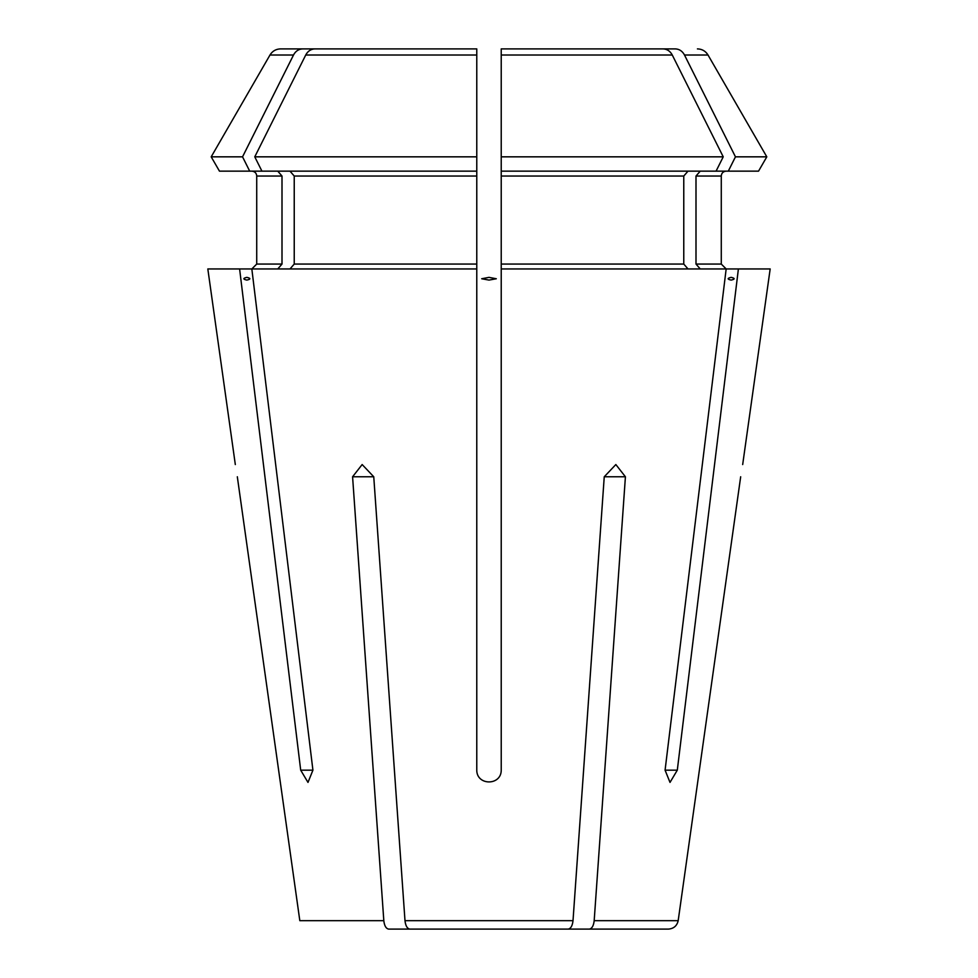 <?xml version="1.0" encoding="UTF-8"?>
<svg xmlns="http://www.w3.org/2000/svg" width="978" height="978" viewBox="0 0 978 978"><rect width="100%" height="100%" fill="white"/><g stroke="black" fill="none" stroke-linecap="round" stroke-linejoin="round"><path stroke-width="1.47" d="M501.225 63.57L501.225 171.15L501.225 48.9L663.084 48.9L501.225 48.9L501.225 63.57L501.225 48.9L501.225 55.012L672.265 55.012C670.138 51.1 667.069 49.071 663.084 48.9M742.681 464.55L770.175 268.95L501.225 268.95L501.225 770.175C501.237 785.823 476.787 785.823 476.775 770.175L476.775 48.9L314.916 48.9L476.775 48.9L476.775 171.15L219.463 171.15L211.199 156.835L242.544 156.835A454191.183 393341.111 -90 0 1 293.51 55.012C295.637 51.1 298.706 49.071 302.691 48.9L280.576 48.9C275.955 49.047 272.422 51.088 269.989 55.012L211.199 156.835M684.49 55.012L708.011 55.012L766.801 156.835L735.456 156.835A454191.183 393341.111 -90 0 0 684.49 55.012C682.363 51.1 679.294 49.071 675.309 48.9L608.169 48.9M766.801 156.835L758.537 171.15L728.292 171.15L735.456 156.835M688.011 268.95L683.769 264.06L683.769 176.04L501.225 176.04L501.225 171.15L728.292 171.15M695.994 176.04L695.994 264.06L721.275 264.06L721.275 176.04L695.994 176.04L700.236 171.15M700.236 268.95L695.994 264.06M373.755 476.775L352.581 476.775L362.153 464.55L373.755 476.775L404.99 920.677C405.601 925.824 407.215 928.623 409.843 929.1L568.157 929.1C570.785 928.623 572.399 925.824 573.01 920.677L604.245 476.775L615.847 464.55L625.419 476.775L594.184 920.677L678.182 920.677A3579998.193 3579998.193 0 0 0 740.676 476.775A3579998.193 3579998.193 0 0 1 678.182 920.677C676.984 925.824 673.744 928.623 668.475 929.1L614.624 929.1M594.184 920.677C593.573 925.824 591.959 928.623 589.331 929.1L541.225 929.1M352.581 476.775L383.816 920.677C384.427 925.824 386.041 928.623 388.669 929.1L436.775 929.1M302.691 48.9L369.831 48.9M249.708 171.15L242.544 156.835M277.764 268.95L282.006 264.06L282.006 176.04L277.764 171.15M239.61 268.95L251.835 268.95L312.923 770.175L307.984 782.4L300.698 770.175L239.61 268.95L207.825 268.95L235.319 464.55M388.669 929.1L415.601 929.1M261.933 171.15L254.769 156.835A454191.183 393341.099 -90 0 1 305.735 55.012C307.862 51.1 310.931 49.071 314.916 48.9M476.775 156.835L254.769 156.835M476.775 176.04L294.231 176.04L289.989 171.15M294.231 176.04L294.231 264.06L289.989 268.95M476.775 268.95L251.835 268.95L256.725 264.06L256.725 176.04C256.468 173.094 254.83 171.468 251.835 171.15M476.775 63.57L476.775 48.9M716.067 171.15L723.231 156.835L501.225 156.835M723.231 156.835A454191.183 393341.111 -90 0 0 672.265 55.012M501.225 176.04L501.225 268.95M668.475 929.1L589.331 929.1M299.818 920.677A3579998.193 3579998.193 0 0 1 237.324 476.775C234.806 461.115 234.806 461.115 237.324 476.775A3579998.193 3579998.193 0 0 0 299.818 920.677L383.816 920.677M665.077 770.175L677.302 770.175L670.016 782.4L665.077 770.175L726.165 268.95L721.275 264.06M683.769 176.04L688.011 171.15M740.676 476.775C743.194 461.115 743.194 461.115 740.676 476.775C743.194 461.115 743.194 461.115 740.676 476.775M677.302 770.175L738.39 268.95M489 277.373L481.702 278.754L489 280.087L496.298 278.754L489 277.373L496.298 278.767M731.153 277.373C727.192 278.29 727.192 279.195 731.153 280.087C735.114 279.195 735.101 278.29 731.153 277.373M246.847 277.373C242.886 278.29 242.886 279.195 246.847 280.087C250.808 279.195 250.808 278.29 246.847 277.373M293.51 55.012L269.989 55.012M282.006 176.04L256.725 176.04M282.006 264.06L256.725 264.06M476.775 55.012L305.735 55.012M476.775 264.06L294.231 264.06M573.01 920.677L404.99 920.677M683.769 264.06L501.225 264.06M604.245 476.775L625.419 476.775M312.923 770.175L300.698 770.175M708.011 55.012C705.578 51.088 702.045 49.047 697.424 48.9M721.275 176.04C721.532 173.094 723.17 171.468 726.165 171.15"/></g></svg>
